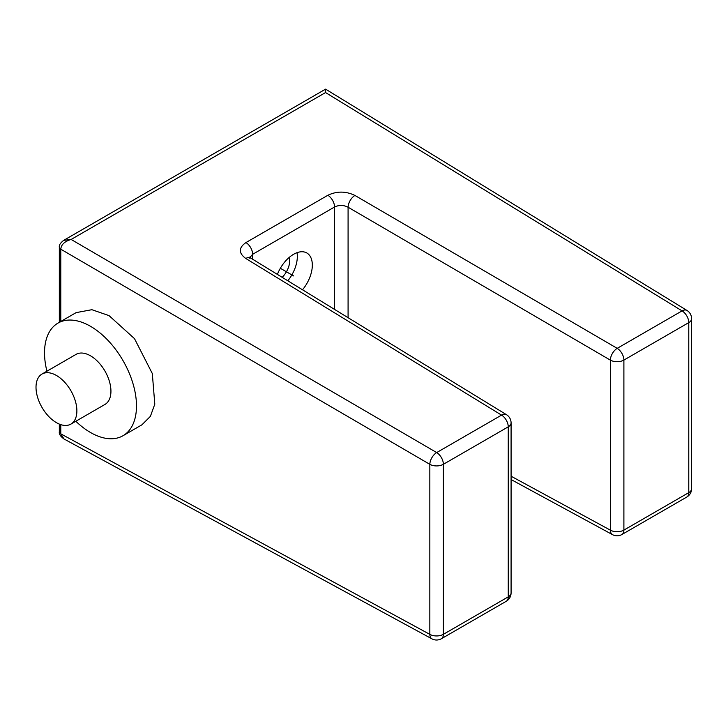 <?xml version="1.0" encoding="UTF-8"?>
<svg xmlns="http://www.w3.org/2000/svg" width="728" height="728" viewBox="0 0 728 728"><rect width="100%" height="100%" fill="white"/><g stroke="black" fill="none" stroke-linecap="round" stroke-linejoin="round"><path stroke-width="1.09" d="M282.155 277.322A15.652 9.036 120 0 0 289.671 260.879A15.652 9.036 -60 0 0 289.198 257.43M287.815 280.79A26.49 15.297 120 0 0 297.333 256.456A26.49 15.297 -60 0 0 297.024 252.671M302.511 289.789A26.49 15.297 120 0 0 312.321 265.101A26.49 15.297 120 0 0 306.834 252.98A26.49 15.297 120 0 0 277.395 274.411M354.936 195.45C345.855 191.073 336.837 191.009 327.855 195.277L245.937 242.57C238.529 247.766 238.475 253.071 245.773 258.467L501.565 415.115L436.682 452.57L71.126 239.457C64.619 241.387 61.17 244.635 60.788 249.194A4.814 2.83 -179.1 0 1 59.332 247.129C58.959 245.163 60.424 242.897 63.709 240.34L71.126 239.457L325.553 92.556L682.081 310.883L617.198 348.348A9.637 5.56 60 0 1 623.896 360.078A9.637 5.56 180 0 1 610.355 360.123A9.637 5.396 -59.8 0 1 617.198 348.348L354.936 195.45A9.637 5.396 120.2 0 0 348.084 207.225C343.552 204.95 339.039 204.877 334.552 206.998L252.634 254.299L249.904 257.503M511.083 479.552L612.485 534.634A9.637 5.587 -61.5 0 1 610.355 530.148A9.637 5.56 0 0 0 623.896 530.093L688.779 492.638A9.637 5.56 0 0 0 691.6 488.706L691.6 318.682A9.637 5.56 180 0 1 688.779 322.613L688.779 492.638A9.637 5.56 -120 0 1 686.786 497.051A9.637 9.637 0 0 0 691.6 488.706M325.553 92.556C325.607 88.161 325.589 88.07 325.525 92.301M612.485 534.634A9.637 9.637 0 0 0 621.903 534.507A9.637 5.56 60 0 0 623.896 530.093L623.896 360.078L688.779 322.613A9.637 5.56 -120 0 0 682.081 310.883A9.637 5.533 -58.5 0 1 686.995 310.465L325.58 89.144L63.718 240.331M75.83 421.257A65.029 37.547 -120 0 0 90.509 432.505A65.029 37.547 -120 0 0 123.014 435.726L141.942 424.797L150.377 416.389L154.8 404.158L152.316 373.546L134.489 338.629L109.027 315.615L91.892 309.7L76.103 312.631L57.994 323.096A65.029 37.547 -120 0 0 46.929 371.198M123.014 435.726A65.029 37.547 -120 0 0 132.987 383.62A65.029 37.547 -120 0 0 90.509 326.308A65.029 37.547 -120 0 0 57.994 323.096M70.898 424.106L104.959 404.44A28.902 16.689 -120 0 0 109.382 381.281A28.902 16.689 -120 0 0 90.509 355.81A28.902 16.689 -120 0 0 76.058 354.381L41.996 374.046A28.902 16.689 -120 0 0 37.565 397.206A28.902 16.689 -120 0 0 56.447 422.668A28.902 16.689 -120 0 0 70.898 424.106A28.902 16.689 -120 0 0 75.321 400.946A28.902 16.689 -120 0 0 56.447 375.475A28.902 16.689 -120 0 0 41.996 374.046M59.332 431.922A4.814 2.73 -0.9 0 0 59.332 431.995A4.814 2.73 -0.9 0 0 60.788 433.906L63.973 438.966L431.959 638.856A9.637 5.587 -61.5 0 1 429.839 634.37A9.637 5.56 0 0 0 443.37 634.325L508.253 596.86A9.637 5.56 0 0 0 511.083 592.929L511.083 422.904A9.637 5.56 180 0 1 508.253 426.836A9.637 5.56 -120 0 0 501.565 415.115A9.637 5.533 -58.5 0 1 506.479 414.687A9.637 9.637 0 0 1 511.083 422.904M443.37 464.3A9.637 5.56 180 0 1 429.839 464.346A9.637 5.396 -59.8 0 1 436.682 452.57A9.637 5.56 60 0 1 443.37 464.3L443.37 634.325A9.637 5.56 60 0 1 441.377 638.729L506.26 601.273A9.637 5.56 -120 0 0 508.253 596.86L508.253 426.836L443.37 464.3M506.479 414.687L250.687 258.049A9.637 5.533 121.5 0 0 245.773 258.467M59.332 424.106L59.332 431.995C58.913 434.015 60.46 436.345 63.982 438.975L64.009 438.984M280.344 268.277L293.593 275.921M334.552 309.409L334.552 206.998A9.637 5.56 -120 0 0 327.855 195.277M252.634 259.241L252.634 254.299A9.637 5.56 60 0 0 245.937 242.57M348.084 317.699L348.084 207.225L610.355 360.123L610.355 530.148L511.083 476.221M60.788 321.476L60.788 249.194L429.839 464.346L429.839 634.37L60.788 433.843A4.814 2.785 0 0 1 59.332 431.85M60.788 424.642L60.788 433.843M60.788 249.267A4.814 2.785 180 0 1 59.332 247.274A4.814 2.785 180 0 1 59.332 247.201M59.332 322.313L59.332 247.129A4.814 2.83 -179.1 0 1 59.341 247.047M621.903 534.507L686.786 497.051M506.26 601.273A9.637 9.637 0 0 0 511.083 592.929M431.959 638.856A9.637 9.637 0 0 0 441.377 638.729M250.687 258.049L249.54 257.13L249.813 258.313M691.6 318.682A9.637 9.637 0 0 0 686.995 310.465"/></g></svg>
